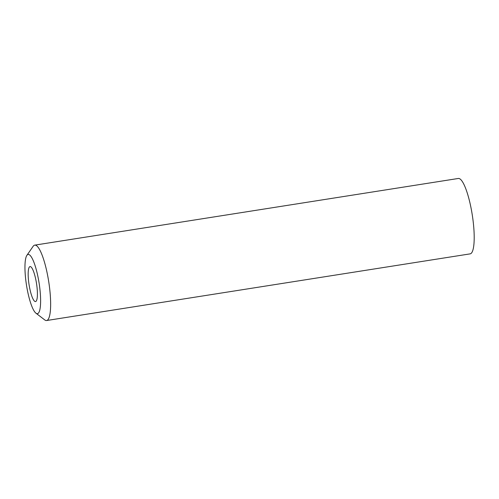 <?xml version="1.0" encoding="UTF-8"?>
<svg xmlns="http://www.w3.org/2000/svg" width="499" height="499" viewBox="0 0 499 499"><rect width="100%" height="100%" fill="white"/><g stroke="black" fill="none" stroke-linecap="round" stroke-linejoin="round"><path stroke-width="0.75" d="M30.551 266.647A17.715 3.774 -98.9 0 0 30.034 266.572A17.715 3.774 -98.9 0 0 28.886 283.488A17.715 3.774 -98.9 0 0 35.017 301.496A17.715 3.774 -98.9 0 0 35.541 301.571A17.715 3.774 -98.9 0 0 36.689 284.661A17.715 3.774 -98.9 0 0 30.551 266.647M36.564 313.559A29.984 6.381 -98.9 0 0 39.658 287.044A29.984 6.381 -98.9 0 0 29.011 254.59A29.984 6.381 -98.9 0 0 26.865 255.382A29.984 6.381 -98.9 0 0 26.478 285.066A29.984 6.381 -98.9 0 0 35.959 313.191A29.984 6.381 -98.9 0 0 36.564 313.559M35.959 313.191L44.717 319.896A38.161 8.121 -98.9 0 0 45.484 320.358A38.161 8.121 -98.9 0 0 46.613 320.526A38.161 8.121 -98.9 0 0 49.083 284.093A38.161 8.121 -98.9 0 0 35.872 245.302A38.161 8.121 -98.9 0 0 34.743 245.134A38.161 8.121 -98.9 0 0 33.14 246.313L26.865 255.382M46.613 320.526L470.17 253.866A38.161 8.121 -98.9 0 0 472.64 217.433A38.161 8.121 -98.9 0 0 459.429 178.642A38.161 8.121 -98.9 0 0 458.3 178.474L34.743 245.134"/></g></svg>
